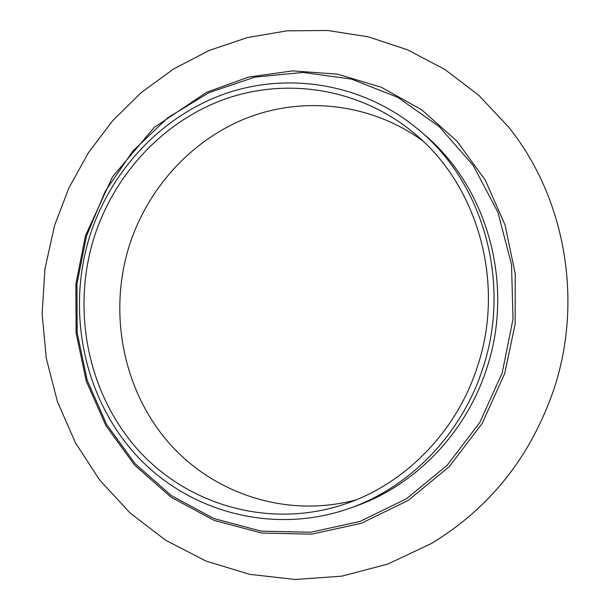 <?xml version="1.0" encoding="UTF-8"?>
<svg xmlns="http://www.w3.org/2000/svg" width="610" height="610" viewBox="0 0 610 610"><rect width="100%" height="100%" fill="white"/><g stroke="black" fill="none" stroke-linecap="round" stroke-linejoin="round"><path stroke-width="0.91" d="M356.171 499.834C286.563 518.569 212.699 493.772 167.826 441.678C123.029 389.332 108.527 313.822 128.763 247.408C146.918 188.955 191.212 139.69 247.79 117.654C304.375 95.968 371.254 103.464 422.6 140.773M477.706 365.786C457.096 431.171 405.33 483.875 344.871 504.074C270.032 529.335 188.139 505.484 138.127 449.989C88.145 394.228 71.522 311.779 93.505 239.387C113.269 175.444 162.29 121.802 224.526 99.239C286.731 77.043 359.801 88.305 413.565 132.767C477.302 184.342 505.576 281.98 477.706 365.786M89.197 237.969C109.571 172.02 160.331 116.746 224.716 93.848C289.079 71.332 364.589 83.73 419.573 130.555C483.402 183.808 511.279 282.651 483.067 367.555C462.228 433.535 410.461 486.978 349.69 508.29C272.67 535.534 187.743 511.683 135.824 454.778C83.928 397.598 66.551 312.579 89.197 237.969M419.573 130.555L424.392 134.688C487.245 187.14 514.672 284.313 486.925 367.754C466.436 432.612 415.517 485.163 355.668 506.155L349.69 508.29M86.468 236.116L105.332 191.197L132.812 151.12L167.872 117.692L209.138 92.56L254.904 77.119L303.155 72.43L351.619 79.14L397.804 97.356L439.17 126.56L473.268 165.524L497.943 212.356L511.515 264.534L513.01 319.083L502.221 372.786L479.803 422.463L447.183 465.247L406.428 498.789L360.037 521.428L310.726 532.263L261.21 531.15L214.003 518.576L171.357 495.61L135.107 463.691L106.697 424.598L87.169 380.243L77.157 332.671L76.944 283.947L86.468 236.116M504.722 373.488L515.137 324.108L515.221 273.783L505.042 224.991L485.232 180.087L456.936 141.131L421.678 109.785L381.273 87.238L337.658 74.191L292.8 70.867L248.567 77.073L206.698 92.232L154.216 127.459L112.522 176.808L85.476 235.742L75.884 283.932L76.105 333.029L86.201 380.968L105.904 425.658L134.551 465.056L171.105 497.219L214.125 520.376L261.728 533.048L311.672 534.177L361.402 523.25L408.174 500.429L449.257 466.635L482.129 423.538L504.722 373.488M554.086 388.7C530.952 456.455 490.005 508.077 431.247 543.579L387.701 564.12L341.875 576.153L295.324 579.5L249.559 574.323L205.982 561.047L165.821 540.338L130.121 513.04L99.743 480.123L75.35 442.631L57.431 401.67L46.291 358.337L42.113 313.769L44.919 269.071L54.603 225.334L68.953 187.842L88.404 152.744L112.614 120.772L141.169 92.636L173.56 68.991L209.169 50.462L247.302 37.584L287.158 30.813L327.837 30.5L368.379 36.844L407.754 49.89L444.896 69.494L478.766 95.305L508.351 126.781C564.791 196.512 583.579 299.434 554.086 388.7"/></g></svg>
